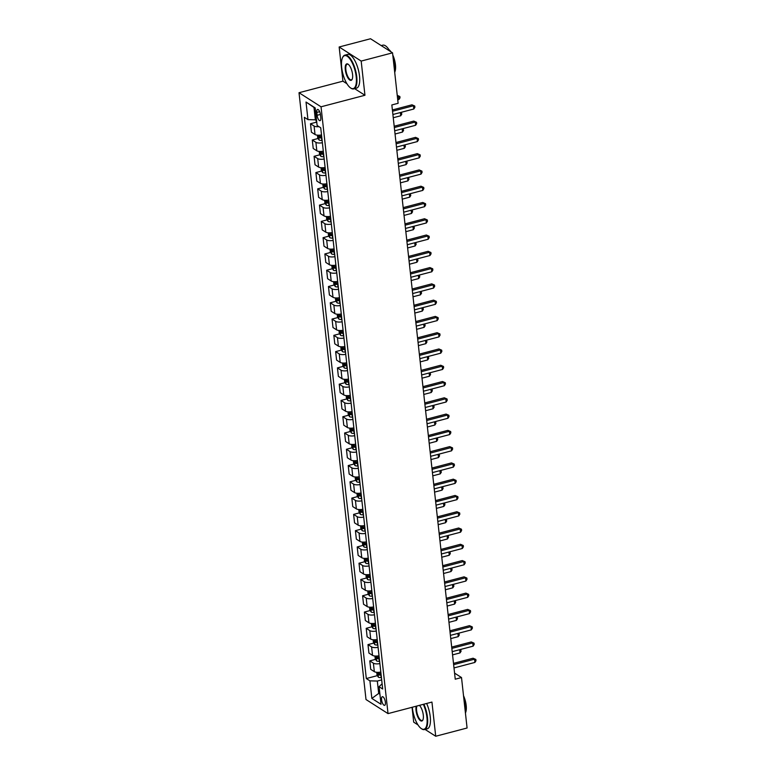 <?xml version="1.0" encoding="UTF-8"?>
<svg xmlns="http://www.w3.org/2000/svg" width="775" height="775" viewBox="0 0 775 775"><rect width="100%" height="100%" fill="white"/><g stroke="black" fill="none" stroke-linecap="round" stroke-linejoin="round"><path stroke-width="1.16" d="M385.388 702.237A4.466 1.647 -104.7 0 0 382.346 696.706A4.466 1.647 -104.7 0 0 381.581 699.806A4.466 1.647 -104.7 0 0 384.623 705.347A4.466 1.647 -104.7 0 0 385.388 702.237M412.058 707.294L413.695 722.164L417.987 724.906M299.014 92.719L366.003 699.525L388.023 713.61L321.034 106.805L299.014 92.719L342.928 81.172L346.938 83.739M354.63 88.66L364.948 95.267L361.179 61.08L339.159 46.994L342.928 81.172M339.159 46.994L370.528 38.75L392.547 52.836L361.179 61.08M392.547 52.836L398.118 103.298L391.84 104.945L455.245 679.2L461.512 677.544L454.567 673.107M316.791 112.443L317.101 115.301A4.33 1.598 -104.7 0 0 320.046 120.668A4.33 1.598 -104.7 0 0 320.792 117.664L320.482 114.797A4.33 1.598 -104.7 0 0 317.537 109.43A4.33 1.598 -104.7 0 0 316.791 112.443L319.658 111.687M315.222 108.238L313.991 107.454L315.357 119.825L307.956 119.621L304.352 117.316L366.313 678.542L377.386 675.635M307.956 119.621L306.018 102.038L315.183 107.899L317.12 125.482L320.724 127.788L382.685 689.014L379.082 686.708L381.029 704.291L371.855 698.43L369.917 680.847L366.313 678.542M425.029 729.411L435.715 736.25L467.083 728.006L461.512 677.544M435.715 736.25L431.946 702.072L388.023 713.61M364.948 95.267L321.034 106.805M379.082 686.708L382.104 683.773M379.789 693.131L378.684 693.422L379.915 694.206M316.462 119.534L315.357 119.825M381.678 679.908L377.318 681.051L378.684 693.422L371.855 698.43M318.99 126.674A5.58 1.928 173.7 0 1 314.088 126.044L310.494 123.738L316.287 122.218M380.816 672.061A5.58 1.928 173.7 0 1 374.325 671.654L370.721 669.348L369.791 660.881L375.584 659.36M379.014 655.786A5.58 1.928 173.7 0 1 372.533 655.369L368.929 653.073L367.989 644.606L373.792 643.085M377.222 639.511A5.58 1.928 173.7 0 1 370.731 639.094L367.127 636.788L366.197 628.331L371.99 626.801M375.42 623.226A5.58 1.928 173.7 0 1 368.939 622.819L365.335 620.513L364.395 612.047L370.198 610.526M373.627 606.951A5.58 1.928 173.7 0 1 367.137 606.544L363.533 604.238L362.603 595.772L368.396 594.251M371.826 590.676A5.58 1.928 173.7 0 1 365.345 590.269L361.741 587.963L360.801 579.497L366.604 577.976M370.033 574.401A5.58 1.928 173.7 0 1 363.543 573.984L359.939 571.688L359.009 563.222L364.802 561.701M368.232 558.126A5.58 1.928 173.7 0 1 361.751 557.709L358.147 555.404L357.207 546.947L363.01 545.416M366.439 541.841A5.58 1.928 173.7 0 1 359.949 541.434L356.345 539.129L355.415 530.662L361.208 529.141M364.637 525.566A5.58 1.928 173.7 0 1 358.157 525.159L354.553 522.854L353.613 514.387L359.416 512.866M362.845 509.291A5.58 1.928 173.7 0 1 356.355 508.884L352.751 506.579L351.821 498.112L357.614 496.591M361.043 493.016A5.58 1.928 173.7 0 1 354.562 492.6L350.959 490.304L350.019 481.837L355.822 480.316M359.251 476.741A5.58 1.928 173.7 0 1 352.761 476.325L349.157 474.019L348.227 465.562L354.02 464.031M357.449 460.457A5.58 1.928 173.7 0 1 350.968 460.05L347.365 457.744L346.425 449.277L352.228 447.756M355.657 444.182A5.58 1.928 173.7 0 1 349.167 443.775L345.563 441.469L344.633 433.002L350.426 431.481M353.855 427.907A5.58 1.928 173.7 0 1 347.374 427.5L343.771 425.194L342.831 416.727L348.634 415.206M352.063 411.632A5.58 1.928 173.7 0 1 345.573 411.215L341.969 408.919L341.039 400.452L346.832 398.931M350.261 395.357A5.58 1.928 173.7 0 1 343.78 394.94L340.177 392.634L339.237 384.177L345.04 382.647M348.469 379.072A5.58 1.928 173.7 0 1 341.978 378.665L338.375 376.359L337.445 367.892L343.238 366.372M346.667 362.797A5.58 1.928 173.7 0 1 340.186 362.39L336.582 360.084L335.643 351.618L341.446 350.097M344.875 346.522A5.58 1.928 173.7 0 1 338.384 346.115L334.781 343.809L333.851 335.343L339.644 333.822M343.073 330.247A5.58 1.928 173.7 0 1 336.592 329.83L332.988 327.534L332.049 319.067L337.852 317.547M341.281 313.972A5.58 1.928 173.7 0 1 334.79 313.555L331.187 311.25L330.257 302.793L336.05 301.262M339.479 297.687A5.58 1.928 173.7 0 1 332.998 297.28L329.394 294.975L328.455 286.508L334.257 284.987M337.687 281.412A5.58 1.928 173.7 0 1 331.196 281.005L327.593 278.7L326.662 270.233L332.456 268.712M335.885 265.137A5.58 1.928 173.7 0 1 329.404 264.721L325.8 262.425L324.861 253.958L330.663 252.437M334.093 248.862A5.58 1.928 173.7 0 1 327.602 248.446L323.998 246.15L323.068 237.683L328.862 236.162M332.291 232.578A5.58 1.928 173.7 0 1 325.81 232.171L322.206 229.865L321.276 221.408L327.069 219.877M330.499 216.303A5.58 1.928 173.7 0 1 324.008 215.896L320.404 213.59L319.474 205.123L325.267 203.602M328.697 200.028A5.58 1.928 173.7 0 1 322.216 199.621L318.612 197.315L317.682 188.848L323.475 187.327M326.905 183.752A5.58 1.928 173.7 0 1 320.414 183.336L316.81 181.04L315.88 172.573L321.673 171.052M325.103 167.477A5.58 1.928 173.7 0 1 318.622 167.061L315.018 164.765L314.088 156.298L319.881 154.777M323.311 151.193A5.58 1.928 173.7 0 1 316.82 150.786L313.216 148.48L312.286 140.023L318.079 138.493M321.509 134.918A5.58 1.928 173.7 0 1 315.028 134.511L311.424 132.205L310.494 123.738M322.371 142.736A5.58 1.928 173.7 0 1 315.89 142.319L312.286 140.023M324.173 159.011A5.58 1.928 173.7 0 1 317.682 158.604L314.088 156.298M325.965 175.286A5.58 1.928 173.7 0 1 319.484 174.879L315.88 172.573M327.767 191.561A5.58 1.928 173.7 0 1 321.276 191.154L317.682 188.848M329.559 207.845A5.58 1.928 173.7 0 1 323.078 207.429L319.474 205.123M331.361 224.12A5.58 1.928 173.7 0 1 324.87 223.704L321.276 221.408M333.153 240.395A5.58 1.928 173.7 0 1 326.672 239.988L323.068 237.683M334.955 256.67A5.58 1.928 173.7 0 1 328.464 256.263L324.861 253.958M336.747 272.945A5.58 1.928 173.7 0 1 330.266 272.538L326.662 270.233M338.549 289.23A5.58 1.928 173.7 0 1 332.058 288.813L328.455 286.508M340.341 305.505A5.58 1.928 173.7 0 1 333.86 305.088L330.257 302.793M342.143 321.78A5.58 1.928 173.7 0 1 335.653 321.373L332.049 319.067M343.935 338.055A5.58 1.928 173.7 0 1 337.454 337.648L333.851 335.343M345.737 354.33A5.58 1.928 173.7 0 1 339.247 353.923L335.643 351.618M347.529 370.615A5.58 1.928 173.7 0 1 341.048 370.198L337.445 367.892M349.331 386.89A5.58 1.928 173.7 0 1 342.841 386.473L339.237 384.177M351.123 403.165A5.58 1.928 173.7 0 1 344.642 402.758L341.039 400.452M352.925 419.44A5.58 1.928 173.7 0 1 346.435 419.033L342.831 416.727M354.718 435.715A5.58 1.928 173.7 0 1 348.237 435.308L344.633 433.002M356.519 451.999A5.58 1.928 173.7 0 1 350.029 451.583L346.425 449.277M358.312 468.274A5.58 1.928 173.7 0 1 351.831 467.858L348.227 465.562M360.113 484.549A5.58 1.928 173.7 0 1 353.623 484.142L350.019 481.837M361.906 500.824A5.58 1.928 173.7 0 1 355.425 500.417L351.821 498.112M363.707 517.099A5.58 1.928 173.7 0 1 357.217 516.692L353.613 514.387M365.5 533.384A5.58 1.928 173.7 0 1 359.019 532.967L355.415 530.662M367.302 549.659A5.58 1.928 173.7 0 1 360.811 549.243L357.207 546.947M369.094 565.934A5.58 1.928 173.7 0 1 362.613 565.527L359.009 563.222M370.896 582.209A5.58 1.928 173.7 0 1 364.405 581.802L360.801 579.497M372.688 598.484A5.58 1.928 173.7 0 1 366.207 598.077L362.603 595.772M374.49 614.769A5.58 1.928 173.7 0 1 367.999 614.352L364.395 612.047M376.282 631.044A5.58 1.928 173.7 0 1 369.801 630.627L366.197 628.331M378.084 647.319A5.58 1.928 173.7 0 1 371.593 646.912L367.989 644.606M379.876 663.594A5.58 1.928 173.7 0 1 373.395 663.187L369.791 660.881M369.917 680.847L377.318 681.051M313.991 107.454L306.018 102.038M392.537 111.251L413.453 105.758L413.811 109.013L392.896 114.506M392.392 109.953L411.961 104.809L414.741 106.02L414.887 107.328L413.811 109.013M411.961 104.809L414.741 106.02M315.716 119.728L316.859 123.109M397.73 99.81L398.931 99.5L398.573 96.245L397.372 96.555M397.236 95.344L399.861 96.507L400.007 97.805L398.931 99.5M399.861 96.507L397.246 95.393M394.339 127.536L415.245 122.033L415.603 125.288L394.698 130.791M394.194 126.228L413.763 121.084L416.543 122.295L416.688 123.603L415.603 125.288M413.763 121.084L416.543 122.295M396.132 143.811L417.047 138.308L417.405 141.563L396.49 147.066M395.986 142.503L415.555 137.359L418.335 138.58L418.481 139.878L417.405 141.563M415.555 137.359L418.335 138.58M397.933 160.086L418.839 154.593L419.198 157.848L398.292 163.341M397.788 158.778L417.357 153.634L420.137 154.855L420.282 156.153L419.198 157.848M417.357 153.634L420.137 154.855M317.421 135.16L317.731 137.95L319.067 140.013A3.701 1.279 -6.3 0 0 321.858 140.44L322.119 140.43M321.673 136.39L321.412 136.41A3.701 1.279 173.7 0 1 319.222 136.216L319.387 137.785A3.701 1.279 -6.3 0 0 321.577 137.969L321.848 137.96M321.78 137.32A1.889 0.649 173.7 0 1 321.199 137.311L319.387 137.785M393.254 117.732L400.733 115.775L400.375 112.549M401.014 112.375L401.808 114.08L400.733 115.775M400.433 112.53L401.663 112.782M319.222 151.435L319.523 154.225L320.86 156.288A3.701 1.279 -6.3 0 0 323.65 156.715L323.921 156.705M323.475 152.665L323.204 152.685A3.701 1.279 173.7 0 1 321.015 152.501L321.189 154.06A3.701 1.279 -6.3 0 0 323.378 154.244L323.64 154.235M323.572 153.595A1.889 0.649 173.7 0 1 322.991 153.586L321.189 154.06M395.056 134.017L402.525 132.05L402.167 128.824M402.806 128.66L403.601 130.355L402.525 132.05M402.225 128.805L403.455 129.057M321.015 167.71L321.325 170.5L322.662 172.563A3.701 1.279 -6.3 0 0 325.452 172.999L325.713 172.98M325.267 168.95L325.006 168.96A3.701 1.279 173.7 0 1 322.817 168.776L322.981 170.335A3.701 1.279 -6.3 0 0 325.171 170.519L325.442 170.51M325.374 169.88A1.889 0.649 173.7 0 1 324.793 169.861L322.981 170.335M396.848 150.292L404.327 148.325L403.969 145.099M404.608 144.935L405.403 146.64L404.327 148.325M404.027 145.08L405.257 145.332M399.726 176.361L420.641 170.868L420.999 174.123L400.084 179.616M399.58 175.053L419.149 169.919L421.929 171.13L422.075 172.428L420.999 174.123M419.149 169.919L421.929 171.13M322.817 183.985L323.117 186.775L324.454 188.838A3.701 1.279 -6.3 0 0 327.244 189.274L327.515 189.265M327.069 185.225L326.798 185.235A3.701 1.279 173.7 0 1 324.609 185.051L324.783 186.61A3.701 1.279 -6.3 0 0 326.972 186.794L327.234 186.785M327.166 186.155A1.889 0.649 173.7 0 1 326.585 186.136L324.783 186.61M398.65 166.567L406.119 164.6L405.761 161.374M406.4 161.21L407.195 162.915L406.119 164.6M405.819 161.365L407.049 161.607M356.2 76.764A17.031 6.297 -104.7 0 0 350.077 59.191A17.031 6.297 -104.7 0 0 342.54 57.641A17.031 6.297 -104.7 0 0 341.678 67.473A17.031 6.297 -104.7 0 0 350.484 87.866A17.031 6.297 -104.7 0 0 356.2 76.764M342.657 57.418A17.457 6.452 75.3 0 1 342.763 57.185A17.457 6.452 75.3 0 1 344.875 55.141A17.457 6.452 75.3 0 1 356.752 76.773A17.457 6.452 75.3 0 1 353.749 88.892A17.457 6.452 75.3 0 1 350.901 88.156A17.457 6.452 75.3 0 1 350.697 88.001M352.567 74.439A8.515 3.148 75.3 0 1 352.131 79.36A8.515 3.148 75.3 0 1 348.363 78.575A8.515 3.148 75.3 0 1 345.301 69.789A8.515 3.148 75.3 0 1 348.159 64.238A8.515 3.148 75.3 0 1 352.567 74.439M348.372 64.403A8.099 2.993 -104.7 0 0 347.258 64.189A8.099 2.993 -104.7 0 0 345.863 69.808A8.099 2.993 -104.7 0 0 351.366 79.844A8.099 2.993 -104.7 0 0 352.238 79.118M381.213 45.589L382.772 45.182A17.457 6.452 75.3 0 1 389.796 51.072M393.342 60.043A17.457 6.452 75.3 0 1 394.649 66.815A17.457 6.452 75.3 0 1 394.756 72.821M388.972 49.697A12.565 4.64 75.3 0 1 390.988 51.838M392.789 55.044A12.565 4.64 75.3 0 1 395.444 64.722A12.565 4.64 75.3 0 1 394.824 71.959M344.875 55.141L347.636 54.415A17.457 6.452 75.3 0 1 359.513 76.047A17.457 6.452 75.3 0 1 356.51 88.166L353.749 88.892M412.319 707.226A17.031 6.297 -104.7 0 0 412.407 708.137A17.031 6.297 -104.7 0 0 421.222 728.529A17.031 6.297 -104.7 0 0 426.928 717.417A17.031 6.297 -104.7 0 0 423.334 704.33M423.877 704.184A17.457 6.452 75.3 0 1 427.48 717.437A17.457 6.452 75.3 0 1 424.477 729.556A17.457 6.452 75.3 0 1 421.629 728.82A17.457 6.452 75.3 0 1 421.426 728.665M419.43 705.357A8.515 3.148 75.3 0 1 423.295 715.102A8.515 3.148 75.3 0 1 422.859 720.014A8.515 3.148 75.3 0 1 419.091 719.239A8.515 3.148 75.3 0 1 416.039 710.452A8.515 3.148 75.3 0 1 416.223 706.199M416.902 706.025A8.099 2.993 -104.7 0 0 416.592 710.472A8.099 2.993 -104.7 0 0 422.104 720.508A8.099 2.993 -104.7 0 0 422.966 719.772M464.07 700.707A17.457 6.452 75.3 0 1 465.378 707.478A17.457 6.452 75.3 0 1 465.484 713.484M463.518 695.708A12.565 4.64 75.3 0 1 466.182 705.386A12.565 4.64 75.3 0 1 465.552 712.622M426.637 703.467A17.457 6.452 75.3 0 1 430.241 716.71A17.457 6.452 75.3 0 1 427.238 728.829L424.477 729.556M401.528 192.636L422.433 187.143L422.792 190.398L401.886 195.891M401.382 191.338L420.951 186.194L423.731 187.405L423.877 188.713L422.792 190.398M420.951 186.194L423.731 187.405M403.32 208.921L424.235 203.418L424.593 206.673L403.678 212.176M403.174 207.613L422.743 202.469L425.523 203.68L425.669 204.987L424.593 206.673M422.743 202.469L425.523 203.68M405.122 225.196L426.027 219.693L426.386 222.958L405.48 228.451M404.976 223.888L424.545 218.744L427.325 219.964L427.471 221.263L426.386 222.958M424.545 218.744L427.325 219.964M406.914 241.471L427.829 235.978L428.188 239.233L407.272 244.726M406.768 240.163L426.337 235.019L429.118 236.239L429.263 237.537L428.188 239.233M426.337 235.019L429.118 236.239M408.716 257.746L429.621 252.253L429.98 255.508L409.074 261.001M408.57 256.438L428.139 251.303L430.919 252.514L431.065 253.812L429.98 255.508M428.139 251.303L430.919 252.514M324.609 200.26L324.919 203.06L326.256 205.123A3.701 1.279 -6.3 0 0 329.046 205.549L329.307 205.54M328.862 201.5L328.6 201.51A3.701 1.279 173.7 0 1 326.411 201.326L326.575 202.895A3.701 1.279 -6.3 0 0 328.765 203.079L329.036 203.06M328.968 202.43A1.889 0.649 173.7 0 1 328.387 202.42L326.575 202.895M400.442 182.842L407.921 180.885L407.563 177.649M408.202 177.485L408.997 179.19L407.921 180.885M407.621 177.64L408.851 177.892M326.411 216.545L326.711 219.335L328.048 221.398A3.701 1.279 -6.3 0 0 330.838 221.824L331.109 221.815M330.663 217.775L330.392 217.794A3.701 1.279 173.7 0 1 328.203 217.601L328.377 219.17A3.701 1.279 -6.3 0 0 330.567 219.354L330.828 219.344M330.76 218.705A1.889 0.649 173.7 0 1 330.179 218.695L328.377 219.17M402.244 199.127L409.713 197.16L409.355 193.934M409.994 193.76L410.789 195.465L409.713 197.16M409.413 193.915L410.643 194.167M328.203 232.82L328.513 235.61L329.85 237.673A3.701 1.279 -6.3 0 0 332.64 238.099L332.901 238.09M332.456 234.05L332.194 234.069A3.701 1.279 173.7 0 1 330.005 233.885L330.169 235.445A3.701 1.279 -6.3 0 0 332.359 235.629L332.63 235.619M332.562 234.98A1.889 0.649 173.7 0 1 331.981 234.97L330.169 235.445M404.037 215.402L411.515 213.435L411.157 210.209M411.796 210.044L412.591 211.74L411.515 213.435M411.215 210.19L412.445 210.442M330.005 249.095L330.305 251.885L331.642 253.948A3.701 1.279 -6.3 0 0 334.432 254.384L334.703 254.365M334.257 250.335L333.986 250.344A3.701 1.279 173.7 0 1 331.797 250.16L331.971 251.72A3.701 1.279 -6.3 0 0 334.161 251.904L334.422 251.894M334.354 251.265A1.889 0.649 173.7 0 1 333.773 251.245L331.971 251.72M405.838 231.677L413.308 229.71L412.949 226.484M413.588 226.319L414.383 228.024L413.308 229.71M413.007 226.465L414.238 226.717M331.797 265.37L332.107 268.16L333.444 270.223A3.701 1.279 -6.3 0 0 336.234 270.659L336.495 270.649M336.05 266.61L335.788 266.619A3.701 1.279 173.7 0 1 333.599 266.435L333.763 267.995A3.701 1.279 -6.3 0 0 335.953 268.179L336.224 268.169M336.156 267.54A1.889 0.649 173.7 0 1 335.575 267.52L333.763 267.995M407.631 247.952L415.109 245.985L414.751 242.759M415.39 242.594L416.185 244.299L415.109 245.985M414.809 242.749L416.039 242.992M410.508 274.021L431.423 268.528L431.782 271.783L410.866 277.276M410.363 272.722L429.931 267.578L432.712 268.789L432.857 270.097L431.782 271.783M429.931 267.578L432.712 268.789M333.589 281.645L333.899 284.444L335.236 286.508A3.701 1.279 -6.3 0 0 338.026 286.934L338.297 286.924M337.852 282.885L337.58 282.894A3.701 1.279 173.7 0 1 335.391 282.71L335.565 284.28A3.701 1.279 -6.3 0 0 337.755 284.464L338.016 284.444M337.948 283.815A1.889 0.649 173.7 0 1 337.367 283.805L335.565 284.28M409.433 264.227L416.902 262.27L416.543 259.034M417.183 258.869L417.977 260.574L416.902 262.27M416.601 259.024L417.832 259.276M412.31 290.305L433.215 284.803L433.574 288.058L412.668 293.56M412.164 288.998L431.733 283.853L434.513 285.064L434.659 286.372L433.574 288.058M431.733 283.853L434.513 285.064M335.391 297.929L335.701 300.719L337.038 302.783A3.701 1.279 -6.3 0 0 339.828 303.209L340.089 303.199M339.644 299.16L339.382 299.179A3.701 1.279 173.7 0 1 337.193 298.985L337.358 300.555A3.701 1.279 -6.3 0 0 339.547 300.739L339.818 300.729M339.75 300.09A1.889 0.649 173.7 0 1 339.169 300.08L337.358 300.555M411.225 280.511L418.703 278.545L418.345 275.319M418.984 275.144L419.779 276.849L418.703 278.545M418.403 275.299L419.633 275.551M414.102 306.58L435.017 301.078L435.376 304.343L414.46 309.835M413.957 305.272L433.525 300.128L436.306 301.349L436.451 302.647L435.376 304.343M433.525 300.128L436.306 301.349M337.183 314.204L337.493 316.994L338.83 319.058A3.701 1.279 -6.3 0 0 341.62 319.484L341.891 319.474M341.446 315.435L341.174 315.454A3.701 1.279 173.7 0 1 338.985 315.27L339.159 316.83A3.701 1.279 -6.3 0 0 341.349 317.014L341.61 317.004M341.543 316.365A1.889 0.649 173.7 0 1 340.961 316.355L339.159 316.83M413.027 296.786L420.496 294.82L420.137 291.594M420.777 291.429L421.571 293.124L420.496 294.82M420.195 291.574L421.426 291.826M415.904 322.855L436.809 317.363L437.168 320.618L416.262 326.11M415.758 321.548L435.327 316.403L438.108 317.624L438.253 318.922L437.168 320.618M435.327 316.403L438.108 317.624M338.985 330.479L339.295 333.269L340.632 335.333A3.701 1.279 -6.3 0 0 343.422 335.769L343.683 335.749M343.238 331.719L342.976 331.729A3.701 1.279 173.7 0 1 340.787 331.545L340.952 333.105A3.701 1.279 -6.3 0 0 343.141 333.289L343.412 333.279M343.344 332.649A1.889 0.649 173.7 0 1 342.763 332.63L340.952 333.105M414.819 313.061L422.298 311.095L421.939 307.869M422.578 307.704L423.373 309.409L422.298 311.095M421.997 307.849L423.228 308.101M417.696 339.13L438.611 333.637L438.97 336.892L418.054 342.385M417.551 337.823L437.119 332.688L439.9 333.899L440.045 335.197L438.97 336.892M437.119 332.688L439.9 333.899M340.777 346.754L341.087 349.544L342.424 351.608A3.701 1.279 -6.3 0 0 345.214 352.044L345.485 352.034M345.03 347.994L344.768 348.004A3.701 1.279 173.7 0 1 342.579 347.82L342.753 349.38A3.701 1.279 -6.3 0 0 344.943 349.573L345.204 349.554M345.137 348.924A1.889 0.649 173.7 0 1 344.555 348.905L342.753 349.38M416.621 329.336L424.09 327.37L423.731 324.144M424.371 323.979L425.165 325.684L424.09 327.37M423.789 324.134L425.02 324.376M419.498 355.405L440.403 349.912L440.762 353.168L419.856 358.66M419.353 354.107L438.921 348.963L441.702 350.174L441.847 351.482L440.762 353.168M438.921 348.963L441.702 350.174M342.579 363.029L342.889 365.829L344.226 367.892A3.701 1.279 -6.3 0 0 347.016 368.319L347.278 368.309M346.832 364.269L346.57 364.279A3.701 1.279 173.7 0 1 344.381 364.095L344.546 365.664A3.701 1.279 -6.3 0 0 346.735 365.848L347.006 365.829M346.938 365.199A1.889 0.649 173.7 0 1 346.357 365.19L344.546 365.664M418.413 345.611L425.892 343.654L425.533 340.419M426.173 340.254L426.967 341.959L425.892 343.654M425.591 340.409L426.822 340.661M421.29 371.69L442.205 366.188L442.564 369.442L421.648 374.945M421.145 370.382L440.713 365.238L443.494 366.449L443.639 367.757L442.564 369.442M440.713 365.238L443.494 366.449M423.092 387.965L443.998 382.463L444.356 385.727L423.45 391.22M422.947 386.657L442.515 381.513L445.296 382.734L445.441 384.032L444.356 385.727M442.515 381.513L445.296 382.734M424.884 404.24L445.799 398.747L446.158 402.002L425.243 407.495M424.739 402.932L444.308 397.788L447.088 399.009L447.233 400.307L446.158 402.002M444.308 397.788L447.088 399.009M426.686 420.515L447.592 415.022L447.95 418.277L427.044 423.77M426.541 419.207L446.109 414.073L448.89 415.284L449.035 416.582L447.95 418.277M446.109 414.073L448.89 415.284M428.478 436.79L449.393 431.297L449.752 434.552L428.837 440.045M428.333 435.492L447.902 430.348L450.682 431.559L450.827 432.867L449.752 434.552M447.902 430.348L450.682 431.559M430.28 453.075L451.186 447.572L451.544 450.827L430.638 456.33M430.135 451.767L449.703 446.623L452.484 447.834L452.629 449.142L451.544 450.827M449.703 446.623L452.484 447.834M432.072 469.35L452.988 463.857L453.346 467.112L432.431 472.605M431.927 468.042L451.496 462.898L454.276 464.118L454.421 465.417L453.346 467.112M451.496 462.898L454.276 464.118M433.874 485.625L454.78 480.132L455.138 483.387L434.233 488.88M433.729 484.317L453.298 479.173L456.078 480.393L456.223 481.692L455.138 483.387M453.298 479.173L456.078 480.393M435.666 501.9L456.582 496.407L456.94 499.662L436.025 505.155M435.521 500.602L455.09 495.457L457.87 496.668L458.015 497.967L456.94 499.662M455.09 495.457L457.87 496.668M437.468 518.175L458.374 512.682L458.732 515.937L437.827 521.43M437.323 516.877L456.892 511.733L459.672 512.943L459.817 514.251L458.732 515.937M456.892 511.733L459.672 512.943M439.26 534.459L460.176 528.957L460.534 532.212L439.619 537.714M439.115 533.152L458.684 528.007L461.464 529.218L461.609 530.526L460.534 532.212M458.684 528.007L461.464 529.218M441.062 550.734L461.968 545.242L462.326 548.497L441.421 553.989M440.917 549.427L460.486 544.283L463.266 545.503L463.411 546.801L462.326 548.497M460.486 544.283L463.266 545.503M442.854 567.009L463.77 561.517L464.128 564.772L443.213 570.264M442.709 565.702L462.278 560.558L465.058 561.778L465.203 563.076L464.128 564.772M462.278 560.558L465.058 561.778M444.656 583.284L465.562 577.792L465.92 581.047L445.015 586.539M444.511 581.986L464.08 576.842L466.86 578.053L467.005 579.351L465.92 581.047M464.08 576.842L466.86 578.053M446.448 599.559L467.364 594.067L467.722 597.322L446.807 602.814M446.303 598.261L465.872 593.117L468.652 594.328L468.798 595.636L467.722 597.322M465.872 593.117L468.652 594.328M448.25 615.844L469.156 610.342L469.514 613.597L448.609 619.099M448.105 614.536L467.674 609.392L470.454 610.603L470.599 611.911L469.514 613.597M467.674 609.392L470.454 610.603M450.043 632.119L470.958 626.626L471.316 629.881L450.401 635.374M449.897 630.811L469.466 625.667L472.246 626.888L472.392 628.186L471.316 629.881M469.466 625.667L472.246 626.888M451.844 648.394L472.75 642.901L473.108 646.156L452.203 651.649M451.699 647.086L471.268 641.942L474.048 643.163L474.193 644.461L473.108 646.156M471.268 641.942L474.048 643.163M344.371 379.314L344.681 382.104L346.018 384.168A3.701 1.279 -6.3 0 0 348.808 384.594L349.07 384.584M348.624 380.544L348.363 380.564A3.701 1.279 173.7 0 1 346.173 380.37L346.347 381.939A3.701 1.279 -6.3 0 0 348.537 382.123L348.798 382.114M348.731 381.474A1.889 0.649 173.7 0 1 348.149 381.465L346.347 381.939M420.215 361.896L427.684 359.929L427.325 356.703M427.965 356.529L428.759 358.234L427.684 359.929M427.383 356.684L428.614 356.936M346.173 395.589L346.483 398.379L347.82 400.442A3.701 1.279 -6.3 0 0 350.61 400.878L350.872 400.859M350.426 396.819L350.164 396.839A3.701 1.279 173.7 0 1 347.975 396.655L348.14 398.214A3.701 1.279 -6.3 0 0 350.329 398.398L350.6 398.389M350.532 397.749A1.889 0.649 173.7 0 1 349.951 397.74L348.14 398.214M422.007 378.171L429.486 376.204L429.127 372.978M429.767 372.814L430.561 374.509L429.486 376.204M429.185 372.959L430.416 373.211M347.965 411.864L348.275 414.654L349.612 416.718A3.701 1.279 -6.3 0 0 352.402 417.153L352.664 417.134M352.218 413.104L351.957 413.114A3.701 1.279 173.7 0 1 349.767 412.93L349.942 414.489A3.701 1.279 -6.3 0 0 352.131 414.673L352.392 414.664M352.325 414.034A1.889 0.649 173.7 0 1 351.743 414.015L349.942 414.489M423.809 394.446L431.278 392.479L430.919 389.253M431.559 389.089L432.353 390.794L431.278 392.479M430.978 389.234L432.208 389.486M349.767 428.139L350.077 430.939L351.414 433.002A3.701 1.279 -6.3 0 0 354.204 433.428L354.466 433.419M354.02 429.379L353.749 429.389A3.701 1.279 173.7 0 1 351.569 429.205L351.734 430.764A3.701 1.279 -6.3 0 0 353.923 430.958L354.194 430.939M354.127 430.309A1.889 0.649 173.7 0 1 353.545 430.29L351.734 430.764M425.601 410.721L433.08 408.754L432.721 405.528M433.361 405.364L434.155 407.069L433.08 408.754M432.779 405.519L434.01 405.761M351.559 444.414L351.869 447.214L353.206 449.277A3.701 1.279 -6.3 0 0 355.996 449.703L356.258 449.694M355.812 445.654L355.551 445.664A3.701 1.279 173.7 0 1 353.361 445.48L353.536 447.049A3.701 1.279 -6.3 0 0 355.725 447.233L355.987 447.214M355.919 446.584A1.889 0.649 173.7 0 1 355.338 446.574L353.536 447.049M427.403 426.996L434.872 425.039L434.513 421.813M435.153 421.639L435.947 423.344L434.872 425.039M434.572 421.794L435.802 422.046M353.361 460.699L353.671 463.489L355.008 465.552A3.701 1.279 -6.3 0 0 357.788 465.978L358.06 465.969M357.614 461.929L357.343 461.948A3.701 1.279 173.7 0 1 355.163 461.764L355.328 463.324A3.701 1.279 -6.3 0 0 357.517 463.508L357.788 463.498M357.721 462.859A1.889 0.649 173.7 0 1 357.139 462.849L355.328 463.324M429.195 443.281L436.674 441.314L436.315 438.088M436.955 437.914L437.749 439.619L436.674 441.314M436.373 438.069L437.604 438.321M355.153 476.974L355.463 479.764L356.8 481.827A3.701 1.279 -6.3 0 0 359.59 482.263L359.852 482.244M359.406 478.204L359.145 478.223A3.701 1.279 173.7 0 1 356.955 478.039L357.13 479.599A3.701 1.279 -6.3 0 0 359.319 479.783L359.581 479.773M359.513 479.134A1.889 0.649 173.7 0 1 358.932 479.124L357.13 479.599M430.997 459.556L438.466 457.589L438.108 454.363M438.747 454.198L439.541 455.894L438.466 457.589M438.166 454.344L439.396 454.596M356.955 493.249L357.265 496.039L358.602 498.102A3.701 1.279 -6.3 0 0 361.382 498.538L361.654 498.519M361.208 494.489L360.937 494.498A3.701 1.279 173.7 0 1 358.757 494.314L358.922 495.874A3.701 1.279 -6.3 0 0 361.111 496.058L361.382 496.048M361.315 495.419A1.889 0.649 173.7 0 1 360.733 495.399L358.922 495.874M432.789 475.831L440.268 473.864L439.909 470.638M440.549 470.473L441.343 472.178L440.268 473.864M439.968 470.619L441.198 470.871M358.748 509.524L359.058 512.323L360.394 514.387A3.701 1.279 -6.3 0 0 363.184 514.813L363.446 514.803M363 510.764L362.739 510.773A3.701 1.279 173.7 0 1 360.549 510.589L360.724 512.149A3.701 1.279 -6.3 0 0 362.913 512.343L363.175 512.323M363.107 511.694A1.889 0.649 173.7 0 1 362.526 511.674L360.724 512.149M434.591 492.106L442.06 490.139L441.702 486.913M442.341 486.748L443.135 488.453L442.06 490.139M441.76 486.903L442.99 487.146M360.549 525.808L360.859 528.598L362.196 530.662A3.701 1.279 -6.3 0 0 364.977 531.088L365.248 531.078M364.802 527.039L364.531 527.048A3.701 1.279 173.7 0 1 362.351 526.864L362.516 528.434A3.701 1.279 -6.3 0 0 364.705 528.618L364.977 528.598M364.909 527.969A1.889 0.649 173.7 0 1 364.327 527.959L362.516 528.434M436.383 508.381L443.862 506.424L443.503 503.198M444.143 503.023L444.937 504.728L443.862 506.424M443.562 503.178L444.792 503.43M362.342 542.083L362.652 544.873L363.988 546.937A3.701 1.279 -6.3 0 0 366.778 547.363L367.04 547.353M366.594 543.314L366.333 543.333A3.701 1.279 173.7 0 1 364.143 543.149L364.318 544.709A3.701 1.279 -6.3 0 0 366.507 544.893L366.769 544.883M366.701 544.244A1.889 0.649 173.7 0 1 366.12 544.234L364.318 544.709M438.185 524.665L445.654 522.699L445.296 519.473M445.935 519.298L446.729 521.003L445.654 522.699M445.354 519.453L446.584 519.705M364.143 558.358L364.453 561.148L365.79 563.212A3.701 1.279 -6.3 0 0 368.571 563.648L368.842 563.628M368.396 559.598L368.125 559.608A3.701 1.279 173.7 0 1 365.945 559.424L366.11 560.984A3.701 1.279 -6.3 0 0 368.299 561.168L368.571 561.158M368.503 560.519A1.889 0.649 173.7 0 1 367.922 560.509L366.11 560.984M439.977 540.94L447.456 538.974L447.097 535.748M447.737 535.583L448.531 537.278L447.456 538.974M447.156 535.728L448.386 535.98M365.936 574.633L366.246 577.423L367.582 579.487A3.701 1.279 -6.3 0 0 370.373 579.923L370.634 579.903M370.188 575.873L369.927 575.883A3.701 1.279 173.7 0 1 367.738 575.699L367.912 577.259A3.701 1.279 -6.3 0 0 370.101 577.443L370.363 577.433M370.295 576.803A1.889 0.649 173.7 0 1 369.714 576.784L367.912 577.259M441.779 557.215L449.248 555.249L448.89 552.023M449.529 551.858L450.323 553.563L449.248 555.249M448.948 552.013L450.178 552.255M367.738 590.908L368.048 593.708L369.384 595.772A3.701 1.279 -6.3 0 0 372.165 596.198L372.436 596.188M371.99 592.148L371.719 592.158A3.701 1.279 173.7 0 1 369.539 591.974L369.704 593.534A3.701 1.279 -6.3 0 0 371.893 593.727L372.165 593.708M372.097 593.078A1.889 0.649 173.7 0 1 371.516 593.059L369.704 593.534M443.571 573.49L451.04 571.524L450.692 568.298M451.331 568.133L452.125 569.838L451.04 571.524M450.75 568.288L451.98 568.53M369.53 607.193L369.84 609.983L371.177 612.047A3.701 1.279 -6.3 0 0 373.967 612.473L374.228 612.463M373.782 608.423L373.521 608.433A3.701 1.279 173.7 0 1 371.332 608.249L371.506 609.818A3.701 1.279 -6.3 0 0 373.695 610.002L373.957 609.983M373.889 609.353A1.889 0.649 173.7 0 1 373.308 609.344L371.506 609.818M445.373 589.765L452.842 587.808L452.484 584.583M453.123 584.408L453.918 586.113L452.842 587.808M452.542 584.563L453.772 584.815M371.332 623.468L371.642 626.258L372.978 628.322A3.701 1.279 -6.3 0 0 375.759 628.748L376.03 628.738M375.584 624.698L375.313 624.718A3.701 1.279 173.7 0 1 373.133 624.534L373.298 626.093A3.701 1.279 -6.3 0 0 375.488 626.278L375.759 626.268M375.691 625.628A1.889 0.649 173.7 0 1 375.11 625.619L373.298 626.093M447.165 606.05L454.634 604.083L454.286 600.857M454.925 600.683L455.719 602.388L454.634 604.083M454.344 600.838L455.574 601.09M373.124 639.743L373.434 642.533L374.771 644.597A3.701 1.279 -6.3 0 0 377.561 645.033L377.822 645.013M377.377 640.983L377.115 640.993A3.701 1.279 173.7 0 1 374.926 640.809L375.1 642.368A3.701 1.279 -6.3 0 0 377.289 642.553L377.551 642.543M377.483 641.903A1.889 0.649 173.7 0 1 376.902 641.894L375.1 642.368M448.967 622.325L456.436 620.358L456.078 617.132M456.717 616.968L457.512 618.673L456.436 620.358M456.136 617.113L457.366 617.365M374.926 656.018L375.236 658.808L376.563 660.872A3.701 1.279 -6.3 0 0 379.353 661.308L379.624 661.288M379.178 657.258L378.907 657.268A3.701 1.279 173.7 0 1 376.728 657.084L376.892 658.643A3.701 1.279 -6.3 0 0 379.082 658.827L379.353 658.818M379.285 658.188A1.889 0.649 173.7 0 1 378.704 658.169L376.892 658.643M450.759 638.6L458.228 636.633L457.88 633.408M458.519 633.243L459.313 634.948L458.228 636.633M457.938 633.398L459.168 633.64M453.637 664.669L474.552 659.176L474.91 662.431L453.995 667.924M453.491 663.371L473.06 658.227L475.84 659.438L475.986 660.736L474.91 662.431M473.06 658.227L475.84 659.438M376.718 672.293L377.028 675.093L378.365 677.156A3.701 1.279 -6.3 0 0 381.155 677.583L381.416 677.573M380.971 673.533L380.709 673.543A3.701 1.279 173.7 0 1 378.52 673.359L378.694 674.918A3.701 1.279 -6.3 0 0 380.883 675.112L381.145 675.093M381.077 674.463A1.889 0.649 173.7 0 1 380.496 674.444L378.694 674.918M452.561 654.875L460.03 652.908L459.672 649.683M460.311 649.518L461.106 651.223L460.03 652.908M459.73 649.673L460.96 649.915M315.028 134.511L314.088 126.044M316.82 150.786L315.89 142.319M318.622 167.061L317.682 158.604M320.414 183.336L319.484 174.879M322.216 199.621L321.276 191.154M324.008 215.896L323.078 207.429M325.81 232.171L324.87 223.704M327.602 248.446L326.672 239.988M329.404 264.721L328.464 256.263M331.196 281.005L330.266 272.538M332.998 297.28L332.058 288.813M334.79 313.555L333.86 305.088M336.592 329.83L335.653 321.373M338.384 346.115L337.454 337.648M340.186 362.39L339.247 353.923M341.978 378.665L341.048 370.198M343.78 394.94L342.841 386.473M345.573 411.215L344.642 402.758M347.374 427.5L346.435 419.033M349.167 443.775L348.237 435.308M350.968 460.05L350.029 451.583M352.761 476.325L351.831 467.858M354.562 492.6L353.623 484.142M356.355 508.884L355.425 500.417M358.157 525.159L357.217 516.692M359.949 541.434L359.019 532.967M361.751 557.709L360.811 549.243M363.543 573.984L362.613 565.527M365.345 590.269L364.405 581.802M367.137 606.544L366.207 598.077M368.939 622.819L367.999 614.352M370.731 639.094L369.801 630.627M372.533 655.369L371.593 646.912M374.325 671.654L373.395 663.187M320.433 114.429L317.101 115.301M318.506 135.208L319.029 139.965M321.577 137.969L321.858 140.44M321.247 134.966L321.412 136.41M320.298 151.483L320.831 156.24M323.378 154.244L323.65 156.715M323.049 151.241L323.204 152.685M322.1 167.758L322.623 172.515M325.171 170.519L325.452 172.999M324.841 167.526L325.006 168.96M323.892 184.033L324.425 188.79M326.972 186.794L327.244 189.274M326.643 183.801L326.798 185.235M325.694 200.308L326.217 205.065M328.765 203.079L329.046 205.549M328.435 200.076L328.6 201.51M327.486 216.593L328.019 221.35M330.567 219.354L330.838 221.824M330.237 216.351L330.392 217.794M329.288 232.868L329.811 237.625M332.359 235.629L332.64 238.099M332.029 232.626L332.194 234.069M331.08 249.143L331.613 253.9M334.161 251.904L334.432 254.384M333.831 248.911L333.986 250.344M332.882 265.418L333.405 270.175M335.953 268.179L336.234 270.659M335.623 265.186L335.788 266.619M334.674 281.693L335.207 286.45M337.755 284.464L338.026 286.934M337.425 281.461L337.58 282.894M336.476 297.978L336.999 302.734M339.547 300.739L339.828 303.209M339.218 297.736L339.382 299.179M338.268 314.253L338.801 319.009M341.349 317.014L341.62 319.484M341.019 314.011L341.174 315.454M340.07 330.528L340.593 335.284M343.141 333.289L343.422 335.769M342.812 330.295L342.976 331.729M341.862 346.803L342.395 351.559M344.943 349.573L345.214 352.044M344.613 346.57L344.768 348.004M343.664 363.088L344.187 367.834M346.735 365.848L347.016 368.319M346.406 362.845L346.57 364.279M345.456 379.363L345.989 384.119M348.537 382.123L348.808 384.594M348.207 379.12L348.363 380.564M347.258 395.637L347.781 400.394M350.329 398.398L350.61 400.878M350 395.395L350.164 396.839M349.05 411.912L349.583 416.669M352.131 414.673L352.402 417.153M351.802 411.68L351.957 413.114M350.852 428.188L351.375 432.944M353.923 430.958L354.204 433.428M353.594 427.955L353.749 429.389M352.644 444.472L353.177 449.219M355.725 447.233L355.996 449.703M355.396 444.23L355.551 445.664M354.446 460.747L354.969 465.504M357.517 463.508L357.788 465.978M357.188 460.505L357.343 461.948M356.238 477.022L356.771 481.779M359.319 479.783L359.59 482.263M358.99 476.79L359.145 478.223M358.04 493.297L358.563 498.054M361.111 496.058L361.382 498.538M360.782 493.065L360.937 494.498M359.832 509.572L360.365 514.329M362.913 512.343L363.184 514.813M362.584 509.34L362.739 510.773M361.634 525.857L362.157 530.604M364.705 528.618L364.977 531.088M364.376 525.615L364.531 527.048M363.427 542.132L363.959 546.888M366.507 544.893L366.778 547.363M366.178 541.89L366.333 543.333M365.228 558.407L365.752 563.163M368.299 561.168L368.571 563.648M367.97 558.174L368.125 559.608M367.021 574.682L367.553 579.438M370.101 577.443L370.373 579.923M369.772 574.449L369.927 575.883M368.823 590.957L369.346 595.713M371.893 593.727L372.165 596.198M371.564 590.724L371.719 592.158M370.615 607.242L371.147 611.988M373.695 610.002L373.967 612.473M373.366 606.999L373.521 608.433M372.417 623.517L372.94 628.273M375.488 626.278L375.759 628.748M375.158 623.274L375.313 624.718M374.209 639.792L374.732 644.548M377.289 642.553L377.561 645.033M376.96 639.559L377.115 640.993M376.011 656.067L376.534 660.823M379.082 658.827L379.353 661.308M378.752 655.834L378.907 657.268M377.803 672.342L378.326 677.098M380.883 675.112L381.155 677.583M380.554 672.109L380.709 673.543"/></g></svg>
